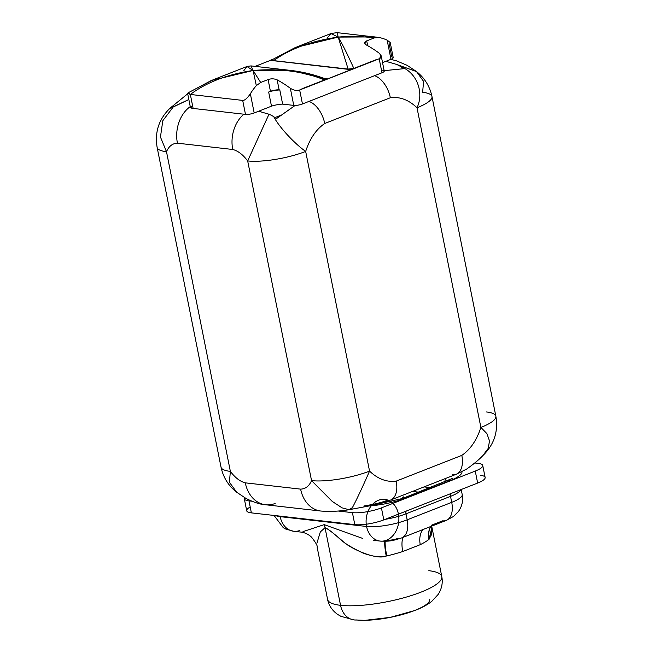 <?xml version="1.0" encoding="UTF-8"?>
<svg xmlns="http://www.w3.org/2000/svg" width="653" height="653" viewBox="0 0 653 653"><rect width="100%" height="100%" fill="white"/><g stroke="black" fill="none" stroke-linecap="round" stroke-linejoin="round"><path stroke-width="0.98" d="M390.396 500.108A22.031 12.791 -111.4 0 0 390.502 500.067A22.031 12.791 -111.4 0 0 396.2 481.122C386.764 482.363 377.875 479.024 369.549 471.107L305.669 151.431C309.857 138.607 316.215 129.286 324.737 123.482L390.347 97.738C399.791 96.497 408.672 99.836 417.006 107.753L480.886 427.429C476.698 440.253 470.34 449.574 461.818 455.378L396.2 481.122C386.764 482.363 377.875 479.024 369.549 471.107A41.972 10.04 168.7 0 1 311.546 480.616L247.675 160.932A41.972 10.04 -11.3 0 0 305.669 151.431L369.549 471.107C360.121 492.795 348.849 515.788 351.347 508.091L349.077 509.707L342.115 507.871L332.255 501.439L311.546 480.616A41.972 10.04 -11.3 0 0 369.549 471.107C360.121 492.795 348.849 515.788 351.347 508.091M369.688 505.855A33.572 8.032 -11.3 0 0 405.415 498.141L449.95 480.673A33.572 8.032 -11.3 0 0 461.924 471.735A33.572 8.032 168.7 0 1 449.95 480.673A16.79 9.746 -111.4 0 0 447.011 481.024A16.79 9.746 68.6 0 1 449.95 480.673L405.415 498.141A16.79 9.746 -111.4 0 0 402.477 498.5A16.79 9.746 68.6 0 1 405.415 498.141A33.572 8.032 168.7 0 1 369.688 505.855M480.461 475.327A20.986 5.02 168.7 0 1 477.653 483.057L475.253 471.074A20.986 5.02 -11.3 0 0 482.738 465.475A20.986 5.02 -11.3 0 0 478.069 463.344L474.829 462.977L478.069 463.344A20.986 5.02 168.7 0 1 475.253 471.074L381.417 507.887A20.986 5.02 168.7 0 1 352.416 512.638L337.928 510.997L352.416 512.638A20.986 5.02 -11.3 0 0 381.417 507.887L383.809 519.878A20.986 5.02 168.7 0 1 354.808 524.628L251.372 512.874A20.986 5.02 168.7 0 1 250.197 506.981M482.738 465.475L485.138 477.457A20.986 5.02 168.7 0 1 477.653 483.057L475.253 471.074L381.417 507.887L383.809 519.878L477.653 483.057L383.809 519.878A20.986 5.02 168.7 0 1 354.808 524.628L251.372 512.874L248.981 500.884L251.764 501.202L248.981 500.884A20.986 5.02 168.7 0 1 244.573 497.61A20.986 5.02 -11.3 0 0 244.304 498.753A20.986 5.02 -11.3 0 0 248.981 500.884L251.372 512.874A20.986 5.02 168.7 0 1 246.703 510.744L244.304 498.753M275.142 503.455A31.475 24.496 -83.5 0 1 265.6 504.761A31.475 24.496 -83.5 0 1 245.291 482.845L300.617 489.13A31.475 24.496 96.5 0 0 320.917 511.046A31.475 24.496 96.5 0 0 320.974 511.054M390.502 500.067A22.031 12.791 -111.4 0 0 396.2 481.122L461.818 455.378A22.031 12.791 68.6 0 1 456.112 474.323L390.502 500.067L369.116 505.969L349.086 509.707L342.107 507.863L332.246 501.431L311.546 480.616C309.155 486.126 305.514 488.966 300.617 489.13A31.475 24.496 96.5 0 0 320.917 511.046L265.6 504.761A31.475 24.496 -83.5 0 1 245.291 482.845C240.108 481.53 235.129 477.71 230.37 471.384L229.407 482.289L236.778 492.313L229.407 482.273L230.37 471.384A41.972 10.04 168.7 0 1 221.024 467.132A41.972 10.04 -11.3 0 0 230.37 471.384C235.129 477.71 240.108 481.53 245.291 482.845L300.617 489.13C305.514 488.966 309.155 486.126 311.546 480.616L247.675 160.932L268.987 114.226L258.629 111.222L268.987 114.226A40.633 23.59 68.6 0 1 273.778 116.724C278.913 126.821 294.438 143.562 305.669 151.431C309.857 138.607 316.215 129.286 324.737 123.482A22.031 12.791 -111.4 0 0 308.942 101.427A22.031 12.791 -111.4 0 1 324.737 123.482L390.347 97.738C399.791 96.497 408.672 99.836 417.006 107.753C424.246 92.628 416.965 72.663 401.024 66.81A40.633 23.59 -111.4 0 0 396.232 64.304A40.633 23.59 68.6 0 1 401.015 66.802L403.701 68.712L384.144 70.655L403.701 68.712L401.024 66.81C416.965 72.663 424.246 92.628 417.006 107.753A41.972 10.04 -11.3 0 0 431.976 96.554A41.972 10.04 168.7 0 1 417.006 107.753L480.886 427.429A41.972 10.04 -11.3 0 0 495.856 416.23A41.972 10.04 168.7 0 1 480.886 427.429C476.698 440.253 470.34 449.574 461.818 455.378A22.031 12.791 68.6 0 1 456.12 474.323A22.031 12.791 68.6 0 1 452.26 474.796M386.641 500.541C382.38 502.337 374.781 504.165 363.852 506.018M445.632 478.437A16.79 13.068 96.5 0 0 444.783 481.898A16.79 13.068 -83.5 0 1 445.632 478.437M430.229 487.611L424.05 486.909L430.229 487.611M400.762 499.145L403.766 496.819L400.762 499.145M418.646 492.15L412.467 491.448L418.646 492.15M429.731 599.25A41.972 10.04 168.7 0 1 403.407 614.228A41.972 10.04 168.7 0 1 356.767 619.958A20.986 16.333 96.5 0 1 354.081 619.934A20.986 16.333 -83.5 0 1 340.548 605.323A58.231 13.933 -11.3 0 0 405.26 597.381A58.231 13.933 -11.3 0 0 441.787 576.599A58.231 13.933 -11.3 0 0 428.817 570.689M299.809 530.489A20.986 16.333 96.5 0 1 293.711 531.264A20.986 16.333 -83.5 0 1 280.17 516.654A20.986 16.333 96.5 0 0 293.711 531.264L300.617 532.048C304.559 532.481 308.151 534.138 311.408 537.011C315.774 542.586 317.685 545.941 317.121 547.075L327.577 599.413A58.231 13.933 -11.3 0 0 340.548 605.323A20.986 16.333 96.5 0 0 354.081 619.934L364.962 620.35L390.339 617.363L414.631 610.555C421.463 608.016 427.16 604.964 431.723 601.405L438.196 594.401C441.787 588.72 442.979 582.794 441.787 576.599A58.231 13.933 168.7 0 1 405.26 597.381A58.231 13.933 168.7 0 1 340.548 605.323A58.231 13.933 168.7 0 1 327.577 599.413C328.867 605.625 332.279 610.661 337.821 614.53L340.89 616.318L354.081 619.934M431.494 525.143L431.633 534.415L428.882 539.427A58.231 13.933 -11.3 0 1 420.263 544.667A20.986 15.182 -116.3 0 1 422.785 529.616A20.986 15.182 -116.3 0 0 420.263 544.667L402.754 551.532A58.231 13.933 -11.3 0 1 386.796 555.94A20.986 2.922 -103.3 0 1 385.221 541.264A20.986 2.922 -103.3 0 0 386.796 555.94L386.225 556.062A20.986 2.792 77.7 0 1 384.813 541.28A20.986 2.792 -102.3 0 0 386.225 556.062C380.462 557.613 372.741 556.617 363.06 553.067C352.179 547.949 344.547 543.329 340.164 539.207C332.508 532.317 327.471 528.481 325.039 527.706L320.321 531.942L317.056 542.7L320.321 531.942L325.039 527.706L340.548 605.323L325.039 527.706C327.569 528.636 333.487 533.15 342.792 541.247C349.73 548.128 375.785 560.445 386.225 556.062L386.796 555.94A58.231 13.933 -11.3 0 0 402.754 551.532L420.263 544.667A58.231 13.933 -11.3 0 0 428.882 539.427L429.094 539.247A20.986 18.504 49.2 0 1 430.694 526.514A20.986 18.504 -130.8 0 0 429.094 539.247L431.837 527.551M324.206 524.637L302.992 531.624L324.206 524.637A20.986 16.333 -83.5 0 1 325.039 527.706A20.986 16.333 96.5 0 0 324.206 524.637L362.529 538.366M373.214 540.3L380.119 541.084A20.986 16.333 -83.5 0 1 366.586 526.473L280.17 516.654L280.072 516.131L280.17 516.654A29.377 7.028 168.7 0 1 275.737 515.641A29.377 7.028 -11.3 0 0 280.17 516.654L366.586 526.473A20.986 16.333 96.5 0 0 380.119 541.084A20.986 16.333 96.5 0 0 398.199 513.095A20.986 16.333 96.5 0 0 371.581 505.422A20.986 16.333 96.5 0 0 376.006 539.9M432.262 524.906L442.62 520.841A20.986 12.187 -111.4 0 0 446.293 520.392L453.598 516.401L458.479 511.438C462.063 506.336 463.304 500.696 462.202 494.509A29.377 7.028 168.7 0 1 451.721 502.353L450.521 496.353A29.377 7.028 -11.3 0 0 460.871 489.644A29.377 7.028 -11.3 0 1 450.521 496.353A4.196 2.441 68.6 0 1 450.725 493.627A4.196 2.441 -111.4 0 0 450.521 496.353L405.986 513.829L407.186 519.821L451.721 502.353A29.377 7.028 -11.3 0 0 462.202 494.509L461.198 489.513M446.293 520.392A20.986 12.187 -111.4 0 0 451.721 502.353A20.986 12.187 68.6 0 1 446.293 520.392L401.758 537.868A20.986 12.187 -111.4 0 0 401.758 537.868A20.986 12.187 -111.4 0 0 407.186 519.821A20.986 12.187 68.6 0 1 401.758 537.868C391.8 541.051 389.572 541.476 380.119 541.084M428.882 539.427A20.986 18.496 51.3 0 1 430.58 526.563A20.986 18.496 51.3 0 0 428.882 539.427M402.754 551.532A20.986 8.701 72.3 0 1 403.089 537.346A20.986 8.701 72.3 0 0 402.754 551.532M398.085 538.317A8.391 2.008 168.7 0 1 386.731 540.243L386.225 540.317M366.586 526.473A29.377 7.028 -11.3 0 0 407.186 519.821A29.377 7.028 168.7 0 1 366.586 526.473L366.137 524.237L366.586 526.473M385.156 519.347A29.377 7.028 -11.3 0 0 405.986 513.829L450.521 496.353L451.721 502.353L407.186 519.821L405.986 513.829A4.196 2.441 68.6 0 1 406.19 511.095A4.196 2.441 -111.4 0 0 405.986 513.829A29.377 7.028 -11.3 0 1 385.156 519.347M354.808 524.628L352.416 512.638L354.808 524.628M192.243 106.137C189.541 107.19 189.835 107.957 193.133 108.439L245.487 114.389A6.293 1.51 -11.3 0 0 254.188 112.969L271.485 106.178A10.742 2.571 168.7 0 1 282.635 104.129L293.76 105.394A6.293 1.51 -11.3 0 0 302.461 103.966L381.989 72.769A6.293 1.51 -11.3 0 0 382.829 70.451M390.2 42.486L387.139 40.119L390.2 42.486L393.22 57.619A6.293 1.51 168.7 0 1 390.976 59.301L382.536 62.615L390.976 59.301A6.293 1.51 -11.3 0 0 391.816 56.982L389.025 43M381.181 55.799L384.233 71.087A6.293 1.51 168.7 0 1 381.989 72.769L302.461 103.966A6.293 1.51 168.7 0 1 293.76 105.394L282.635 104.129L279.802 89.967L279.149 89.894A6.293 1.51 -11.3 0 0 270.448 91.322L268.661 92.024L271.485 106.178A10.742 2.571 168.7 0 1 282.635 104.129L279.802 89.967A10.742 2.571 -11.3 0 0 268.661 92.024L271.485 106.178L254.188 112.969L250.36 93.779A56.991 44.355 -83.5 0 1 256.327 85.641L260.678 82.474L268.097 79.568L270.448 91.322L268.661 92.024A10.742 2.571 168.7 0 1 279.802 89.967L279.149 89.894L277.141 79.846A134.428 78.05 68.6 0 1 290.34 88.294C293.687 90.343 296.789 90.906 299.662 89.983L376.463 59.562L353.836 68.434L348.139 69.096L273.607 60.623L272.317 59.627L297.025 46.861L331.259 33.434L337.201 32.65L338.189 37.09L295.205 47.587L273.076 59.252C271.468 59.896 271.64 60.354 273.607 60.623C290.348 48.665 311.873 40.821 338.189 37.09L348.139 69.096L273.607 60.623C290.348 48.665 311.873 40.821 338.189 37.09L295.213 47.587M187.64 93.501L190.431 107.492L193.133 108.439L190.333 94.456C206.609 82.286 227.53 74.295 253.095 70.475L256.327 85.641A56.991 44.355 96.5 0 0 250.36 93.779L254.188 112.969A6.293 1.51 168.7 0 1 245.487 114.389L242.696 100.407C244.638 100.57 247.193 98.358 250.36 93.779C247.193 98.358 244.638 100.57 242.696 100.407L245.487 114.389L193.133 108.439L190.333 94.456L242.696 100.407L190.333 94.456L187.672 93.257M243.773 70.753L246.973 66.516L253.095 70.475L211.221 80.548L189.452 92.146M188.325 92.677L190.333 94.456C206.609 82.286 227.53 74.295 253.095 70.475L211.213 80.548M255.127 66.377L270.26 60.443L255.127 66.377M353.959 68.679L375.279 60.068L351.167 69.528L270.236 60.329L272.725 59.35L270.236 60.329L351.2 69.7L270.236 60.329L351.2 69.7L375.279 60.068A10.742 2.571 -11.3 0 0 376.463 59.562L353.836 68.434C347.469 54.289 342.254 43.841 338.189 37.09L348.139 69.096L353.836 68.434C347.469 54.289 342.254 43.841 338.189 37.09C350.416 35.988 362.399 36.282 374.128 37.964L366.708 40.878C364.064 42.061 363.892 43.4 366.211 44.894A134.428 78.05 68.6 0 1 379.409 53.35C381.866 55.75 381.793 57.554 379.189 58.778L353.959 68.679L379.189 58.778L381.213 56.052L379.409 53.35A134.428 78.05 -111.4 0 0 366.211 44.894L364.586 43.147L366.708 40.878L374.128 37.964L379.018 37.507A56.991 44.355 -83.5 0 1 387.139 40.119A56.991 44.355 96.5 0 0 379.018 37.507L378.626 37.441M353.918 68.696L324.933 80.066M243.879 114.21A31.475 24.496 96.5 0 0 232.746 149.48L177.428 143.187A31.475 24.496 -83.5 0 1 190.26 106.602A31.475 24.496 -83.5 0 0 177.428 143.187C172.531 143.358 168.89 146.199 166.491 151.708L230.37 471.384L166.491 151.708A41.972 10.04 168.7 0 1 157.144 147.456A41.972 10.04 -11.3 0 0 166.491 151.708C168.89 146.199 172.531 143.358 177.428 143.187L232.746 149.48C237.937 150.794 242.908 154.606 247.675 160.932L268.987 114.226A40.633 23.59 -111.4 0 1 273.778 116.724C278.913 126.821 294.438 143.562 305.669 151.431A41.972 10.04 168.7 0 1 247.675 160.932C242.908 154.606 237.937 150.794 232.746 149.48A31.475 24.496 96.5 0 1 243.879 114.21M279.925 115.63L275.011 117.564L279.925 115.63M416.516 71.593L396.224 64.304L385.866 61.309L396.224 64.304L416.426 71.52M416.492 71.569L423.585 81.38L422.63 92.293A41.972 10.04 -11.3 0 1 431.976 96.554L495.856 416.23A41.972 10.04 -11.3 0 0 486.509 411.97M295.123 105.443L276.464 118.634L273.778 116.732L276.464 118.634L295.123 105.443M374.553 75.683A22.031 12.791 68.6 0 1 390.347 97.738A22.031 12.791 68.6 0 0 374.553 75.683M169.837 108.39L188.839 99.525L173.2 107.01L162.809 120.707L160.45 137.032L166.491 151.708L160.45 137.032L162.809 120.707L173.2 107.01L188.848 99.55L169.845 108.382M482.698 455.712L488.215 448.423L489.505 440.922L486.885 433.576L480.886 427.429L486.885 433.584L489.513 440.93L488.207 448.431L482.698 455.712M327.055 38.16L330.965 33.564L338.189 37.09C350.416 35.988 362.399 36.282 374.128 37.964L379.018 37.507M376.463 59.562L375.279 60.068A10.742 2.571 -11.3 0 0 376.463 59.562M378.299 37.401L373.916 36.821L338.189 37.09L337.177 32.658L378.642 37.441M374.659 36.911L338.189 37.09M390.976 59.301L387.139 40.119L390.976 59.301M367.672 45.702L366.708 40.878L367.672 45.702M381.989 72.769L379.189 58.778L381.989 72.769M302.461 103.966L299.662 89.983L302.461 103.966M293.76 105.394L290.34 88.294L293.76 105.394M270.448 91.322A6.293 1.51 168.7 0 1 279.149 89.894L277.141 79.846C274.17 78.605 271.158 78.507 268.097 79.568L270.448 91.322M324.9 80.082L299.662 89.983C296.789 90.906 293.687 90.343 290.34 88.294A134.428 78.05 -111.4 0 0 277.141 79.846C274.17 78.605 271.158 78.507 268.097 79.568L260.678 82.474L253.095 70.475C280.006 68.263 303.816 71.414 324.533 79.935L301.915 88.808L327.406 79.037L324.492 78.531L327.373 78.858L301.915 88.808A10.742 2.571 -11.3 0 0 303.261 88.318A10.742 2.571 -11.3 0 1 301.915 88.808L324.533 79.935L325.406 78.899M325.096 78.768L324.533 79.935C303.816 71.414 280.006 68.263 253.095 70.475L250.907 65.912M324.002 78.564L291.646 70.54L253.095 70.475L256.327 85.641L260.678 82.474L253.095 70.475L291.646 70.54M265.6 504.761C260.286 504.475 253.691 502.328 245.814 498.321L236.59 492.166M236.557 492.142C228.419 485.775 223.244 477.433 221.024 467.132L157.144 147.456C154.59 132.2 158.842 119.156 169.911 108.316M374.063 504.908L402.477 498.5L452.268 478.486M431.698 526.122L441.787 576.599M274.064 515.454L283.288 527.697L285.957 529.15L293.662 531.256M325.227 78.817C313.677 74.466 301.857 71.634 289.769 70.312L250.989 65.904L247.218 66.402L212.984 79.837L188.137 92.791M416.214 71.365L407.17 65.349L395.971 60.631L390.714 59.399M416.443 71.536C424.581 77.911 429.756 86.245 431.976 96.554M170.302 107.965L187.697 93.795M349.077 509.707C339.87 511.275 330.483 511.723 320.917 511.046M483.089 455.361C494.158 444.53 498.41 431.478 495.856 416.23M483.073 455.37C479.31 459.41 473.825 463.989 466.601 469.099L456.12 474.323"/></g></svg>
